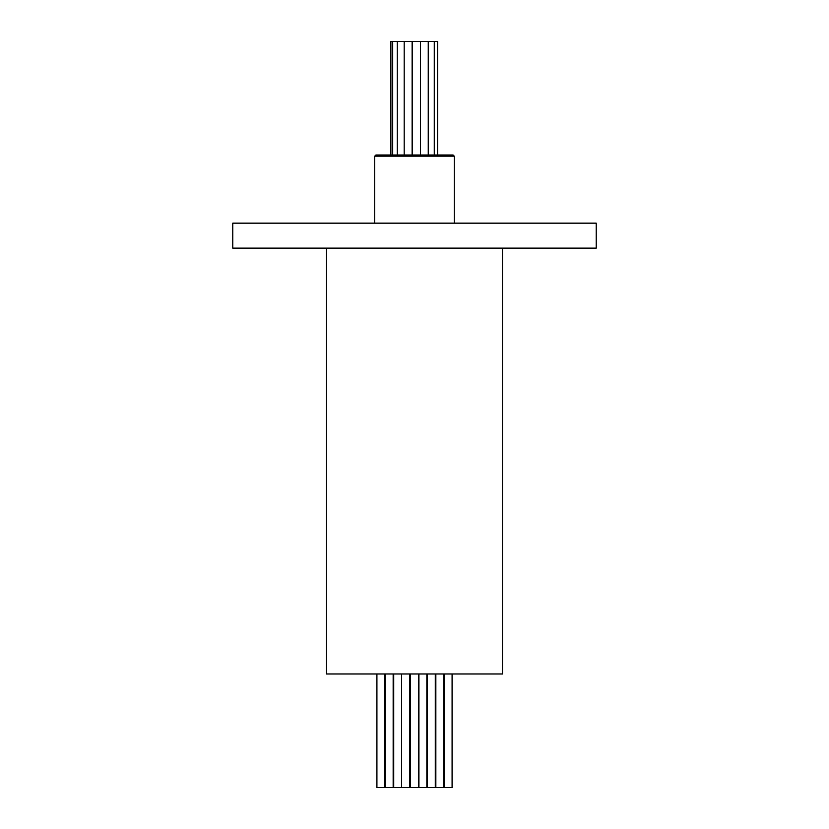 <?xml version="1.0" encoding="UTF-8"?>
<svg xmlns="http://www.w3.org/2000/svg" width="829" height="829" viewBox="0 0 829 829"><rect width="100%" height="100%" fill="white"/><g stroke="black" fill="none" stroke-linecap="round" stroke-linejoin="round"><path stroke-width="1.24" d="M414.5 223.146L232.804 223.146L232.804 248.13L596.196 248.13L596.196 223.146L414.5 223.146M502.509 248.13L502.509 673.987L326.491 673.987L326.491 248.13M452.085 673.987L452.085 787.55L444.137 787.55L444.137 673.987M443.795 673.987L443.795 787.55L435.847 787.55L435.847 673.987M435.277 673.987L435.277 787.55L427.329 787.55L427.329 673.987M384.863 673.987L384.863 787.55L376.915 787.55L376.915 673.987M393.153 673.987L393.153 787.55L385.205 787.55L385.205 673.987M410.075 673.987L410.075 787.55L393.723 787.55L393.723 673.987M426.883 673.987L426.883 787.55L418.925 787.55L418.925 673.987M418.479 673.987L418.479 787.55L410.521 787.55L410.521 673.987M375.889 155.013L453.111 155.013L454.251 156.142L374.749 156.142L375.889 155.013M390.884 155.013L390.884 41.45L437.671 41.45L437.671 155.013M409.505 673.987L409.505 787.55M401.557 673.987L401.557 787.55M374.749 223.146L374.749 156.142M454.251 223.146L454.251 156.142M437.557 155.013L437.557 41.45M434.261 155.013L434.261 41.45M412.459 155.013L412.459 41.45M420.407 155.013L420.407 41.45M397.236 155.013L397.236 41.45M404.169 155.013L404.169 41.45M412.117 155.013L412.117 41.45M392.697 155.013L392.697 41.45M428.241 155.013L428.241 41.45"/></g></svg>
